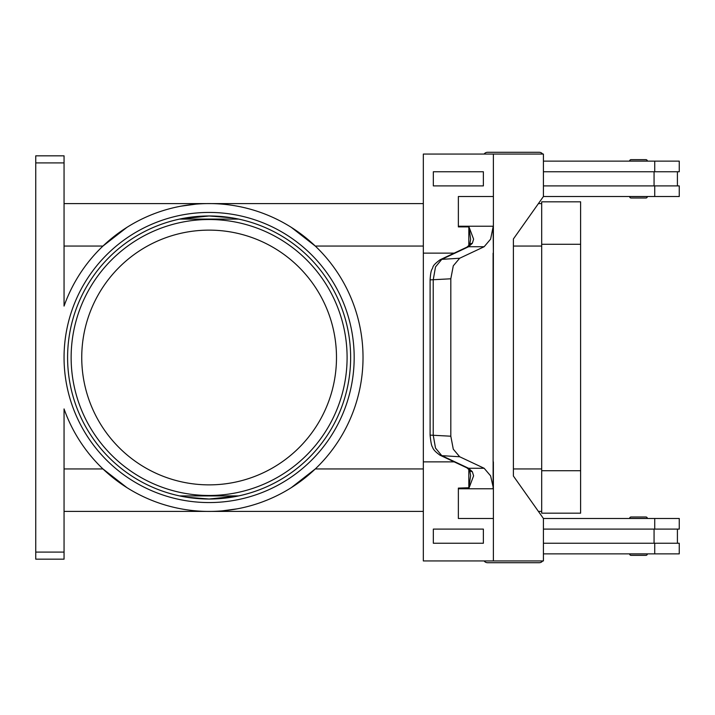<?xml version="1.0" encoding="UTF-8"?>
<svg xmlns="http://www.w3.org/2000/svg" width="715" height="715" viewBox="0 0 715 715"><rect width="100%" height="100%" fill="white"/><g stroke="black" fill="none" stroke-linecap="round" stroke-linejoin="round"><path stroke-width="1.07" d="M543.418 157.13A4.245 4.245 0 0 0 543.418 155.95M542.667 154.065A4.245 4.245 0 0 0 539.217 152.295L487.558 152.295A4.245 4.245 0 0 0 484.109 154.065A4.245 4.245 0 0 1 487.558 152.295L539.217 152.295L487.558 152.295M543.418 557.87A4.245 4.245 0 0 1 543.418 559.05M487.558 562.705A4.245 4.245 0 0 1 484.109 560.935A4.245 4.245 0 0 0 487.558 562.705L539.217 562.705A4.245 4.245 0 0 0 542.667 560.935M238.533 219.067L231.982 217.834L238.533 219.067A141.525 141.525 0 0 0 209.111 215.975L179.635 219.085L238.595 219.085A141.525 141.525 0 0 0 209.111 215.975A141.525 141.525 0 0 1 350.636 357.5A141.525 141.525 0 0 1 209.111 499.025L231.973 497.166L238.533 495.933M209.111 215.975A141.525 141.525 0 0 1 350.636 357.5A141.525 141.525 0 0 1 209.111 499.025L238.595 495.915L179.706 495.924A141.525 141.525 0 0 0 209.111 499.025L186.258 497.166L179.697 495.933L186.24 497.166L209.111 499.025A141.525 141.525 0 0 1 67.594 357.5A141.525 141.525 0 0 1 209.111 215.975L231.973 217.834L209.111 215.975L186.258 217.834L179.697 219.067M631.059 555.349L645.922 555.349L631.059 555.349A1.412 1.412 0 0 1 629.647 553.928L647.334 553.928A1.412 1.412 0 0 1 645.922 555.349M631.059 516.999L645.922 516.999A1.412 1.412 0 0 1 647.334 518.411L629.647 518.411A1.412 1.412 0 0 1 631.059 516.999L645.922 516.999L631.059 516.999A1.412 1.412 0 0 0 629.647 518.411M631.059 198.001L645.922 198.001A1.412 1.412 0 0 0 647.334 196.589L629.647 196.589A1.412 1.412 0 0 0 631.059 198.001L645.922 198.001L631.059 198.001A1.412 1.412 0 0 1 629.647 196.589M647.334 161.072A1.412 1.412 0 0 0 645.922 159.651L631.059 159.651A1.412 1.412 0 0 0 629.647 161.072L647.334 161.072M469.657 470.264A7.079 4.746 -37.6 0 0 469.701 470.336L466.895 467.833A7.079 5.675 -64.8 0 0 466.895 467.842A7.079 5.675 -64.8 0 0 468.602 468.271L441.781 455.652L435.507 448.082L433.219 435.113L433.219 279.887L435.507 266.918L441.781 259.348L468.602 246.729L484.144 246.729L490.606 239.15L493.1 226.896L493.386 253.128L493.386 226.896A21.227 15.015 90 0 0 493.395 226.226L458.369 226.226A21.227 15.015 90 0 1 458.36 226.896L468.986 226.896L470.631 239.364L469.701 244.673A7.079 4.746 -142.4 0 0 469.657 244.736M440.056 259.795C431.047 266.516 433.683 266.999 432.003 269.215C431.1 270.538 430.466 274.095 430.099 279.887L450.816 278.796L453.283 265.819L459.674 258.24L441.781 259.348A7.079 5.675 -115.2 0 0 440.065 259.777L466.886 247.158A7.079 5.675 -115.2 0 0 466.886 247.158A7.079 5.675 -115.2 0 1 468.602 246.729L472.347 243.279L473.598 239.15L468.986 226.896M466.886 467.842L440.065 455.223A7.079 5.675 115.2 0 1 440.065 455.223A7.079 5.675 115.2 0 0 441.781 455.652L459.674 456.76L484.144 468.271L468.602 468.271L472.347 471.721A7.079 4.746 -37.6 0 1 469.701 470.336L470.631 475.636L468.825 487.755L468.825 469.308M493.395 488.774L493.395 518.482L458.36 518.482L458.369 488.774L493.395 488.774A21.227 15.015 90 0 0 493.386 488.104L490.606 475.85L484.144 468.271M458.369 488.774A21.227 15.015 90 0 0 458.36 488.104L468.825 487.755M472.347 471.721L473.598 475.85L468.986 488.104M459.674 456.76L453.283 449.181L450.816 436.204L430.099 435.113C430.823 442.397 431.637 446.392 432.557 447.098C433.013 449.315 435.515 452.023 440.074 455.223A7.079 5.675 115.2 0 1 439.796 455.089M336.488 357.5A127.368 127.368 0 0 0 209.111 230.132A127.368 127.368 0 0 0 81.742 357.5A127.368 127.368 0 0 0 209.111 484.868A127.368 127.368 0 0 0 336.488 357.5M64.055 162.904L64.055 306.074A153.904 153.904 0 0 1 363.023 357.5A153.904 153.904 0 0 1 64.055 408.926L64.055 552.096L35.75 552.096L35.75 162.904L64.055 162.904L64.055 155.834L35.75 155.834L35.75 162.904M153.314 500.938L152.804 500.732A153.904 153.904 0 0 0 153.314 500.938M126.787 487.532L102.969 468.951L64.055 468.951M423.334 468.951L315.252 468.951L291.443 487.532M265.417 500.732L264.916 500.938M236.915 508.874L222.624 510.814M264.916 214.062L265.417 214.268M291.443 227.468L315.252 246.049L423.334 246.049M152.804 214.268A153.904 153.904 0 0 1 153.314 214.062L152.804 214.268M181.315 206.126L195.606 204.186M35.75 552.096L35.75 559.166L64.055 559.166L64.055 552.096M541.693 203.596L538.413 203.596M423.334 203.596L64.055 203.596M541.693 511.404L538.413 511.404M423.334 511.404L64.055 511.404M64.055 246.049L102.969 246.049L126.787 227.468M631.059 159.651L645.922 159.651M472.347 243.279A7.079 4.746 -142.4 0 0 469.701 244.664L466.895 247.167M450.816 278.796L450.816 436.204M468.825 245.692L468.825 227.245M493.395 518.482L493.386 560.935L423.334 560.935L423.334 461.872L454.204 461.872M458.36 518.482L458.36 488.104M483.376 543.248L483.376 529.1L433.335 529.1L433.335 543.248L483.376 543.248L483.367 529.1M423.343 461.872L423.343 253.128L454.204 253.128M484.144 246.729L459.674 258.24M493.1 488.104L493.386 253.128M493.109 253.128L493.109 461.872M493.386 560.935L543.418 560.935L543.418 518.482L513.397 476.029L513.397 238.971L543.418 196.518L543.418 154.065L423.334 154.065L423.334 253.128M458.36 226.896L458.36 196.518L493.395 196.518L493.386 154.065M493.395 196.518L493.395 226.226M493.386 488.104L493.386 461.872M458.369 196.518L458.369 226.226M483.376 185.9L483.376 171.752L483.367 185.9L433.335 185.9L433.335 171.752L483.367 171.752M543.418 543.248L679.25 543.248L679.25 553.866L543.418 553.866M654.064 529.1L654.064 543.248M654.734 529.1L654.734 518.482L679.25 518.482L679.25 529.1L543.418 529.1M543.418 171.752L679.25 171.752L679.25 161.134L543.418 161.134M654.734 185.9L654.734 196.518L679.25 196.518L679.25 185.9L543.418 185.9M654.064 185.9L654.064 171.752M654.734 518.482L543.418 518.482M541.693 513.173L541.693 201.827L580.607 201.827L580.607 513.173L541.693 513.173M654.734 196.518L543.418 196.518M347.097 357.5A137.986 137.986 0 0 0 209.111 219.514A137.986 137.986 0 0 0 71.134 357.5A137.986 137.986 0 0 0 209.111 495.486A137.986 137.986 0 0 0 347.097 357.5M64.055 357.5A145.065 145.065 0 0 0 209.111 502.565A145.065 145.065 0 0 0 354.175 357.5A145.065 145.065 0 0 0 209.111 212.435A145.065 145.065 0 0 0 64.055 357.5M541.693 246.049L513.397 246.049M541.693 468.951L513.397 468.951M654.734 553.866L654.734 543.248M541.693 470.72L580.607 470.72M541.693 244.28L580.607 244.28M654.734 161.134L654.734 171.752M677.409 529.1L677.409 543.248M430.099 279.887L430.099 435.113M677.409 171.752L677.409 185.9"/></g></svg>
